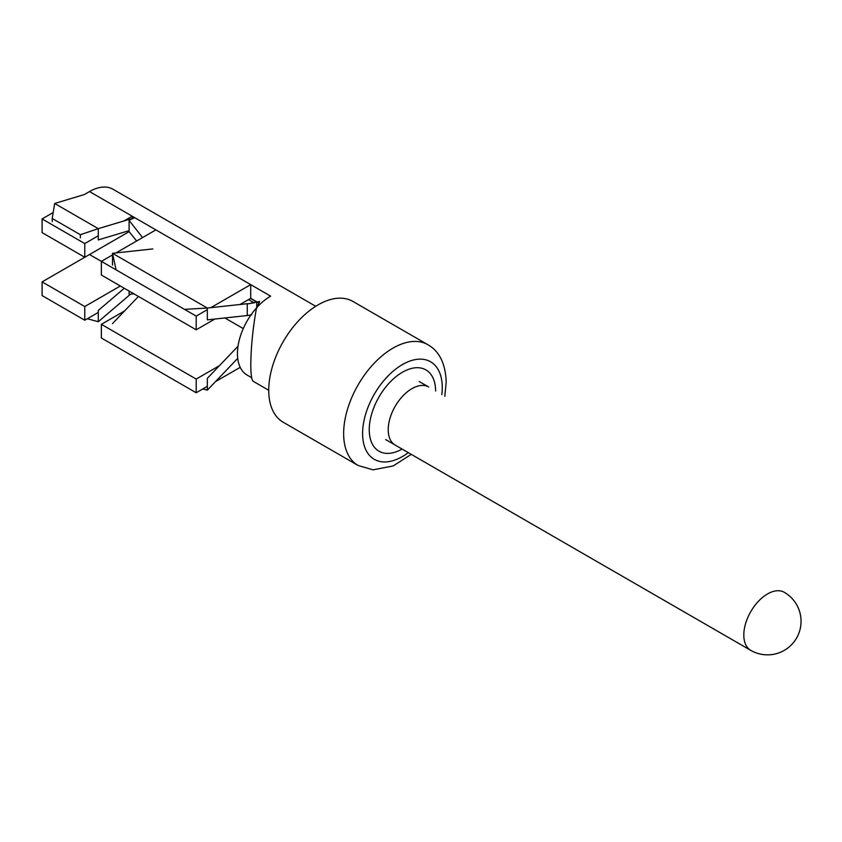 <?xml version="1.0" encoding="UTF-8"?>
<svg xmlns="http://www.w3.org/2000/svg" width="842" height="842" viewBox="0 0 842 842"><rect width="100%" height="100%" fill="white"/><g stroke="black" fill="none" stroke-linecap="round" stroke-linejoin="round"><path stroke-width="1.26" d="M268.735 390.278L253.263 381.342C251.653 380.174 250.821 374.595 250.79 364.607C250.979 347.272 252.832 328.717 256.326 308.94L259.652 301.457L249.243 303.709L253.537 302.488L248.516 299.594M444.797 396.287L446.197 382.079C445.534 363.691 439.408 351.219 427.82 344.683L352.914 301.436L427.82 344.683A69.739 40.258 120 0 0 374.09 363.365A69.739 40.258 120 0 0 343.641 433.546A69.739 40.258 120 0 0 358.092 465.468L283.175 422.221A69.739 40.258 120 0 1 268.735 390.299A69.739 40.258 120 0 1 299.173 320.118A69.739 40.258 120 0 1 352.914 301.436A69.739 40.258 120 0 0 299.173 320.118A69.739 40.258 120 0 0 268.735 390.299A69.739 40.258 120 0 0 283.175 422.221L358.092 465.468L373.038 469.847L393.193 465.931L411.264 454.364M237.718 358.366L207.332 390.162L202.806 388.941M142.582 237.57L129.1 220.446A45.258 26.134 -60 0 1 134.836 217.731M112.512 323.591L138.446 296.458L133.846 293.805L129.1 294.353L129.1 291.069M129.1 220.446L129.1 230.655L98.282 239.917L98.282 228.656L134.773 217.689M130.521 294.184L98.282 321.728L87.326 318.739M98.282 321.728L98.282 310.466L124.269 288.269M54.667 203.469L98.282 228.656L80.337 234.718L52.215 218.478L54.667 203.469L84.326 194.555L89.515 191.566A46.941 27.102 -60 0 1 112.986 189.24L315.729 306.288M80.337 237.876L80.337 234.718M128.479 230.845L136.657 240.991M52.215 221.646L52.215 218.478M251.758 314.761L247.274 315.529L247.274 303.709L207.332 308.035L112.512 253.295L112.512 265.104M115.88 268.83L112.512 253.295L152.812 248.927M247.274 303.709L249.243 303.709M207.332 390.162L207.332 378.342L238.002 346.241M185.893 309.256L207.332 308.035L207.332 319.855L247.274 315.529M250.821 315.14A11.735 6.778 120 0 0 250.758 315.15L249.369 315.297M132.183 218.467L132.183 216.194L155.886 229.887L116.007 252.905M240.023 304.499L250.716 298.321L250.716 284.628L270.629 296.131A46.941 27.102 -60 0 0 239.97 337.495A46.941 27.102 -60 0 0 247.159 375.1L251.674 377.7M250.716 298.321L258.652 302.899M42.1 281.891L42.1 295.584L84.768 320.223L84.768 306.53L42.1 281.891L89.515 254.526A30.175 17.419 120 0 0 89.673 254.431M84.768 257.263L84.768 243.57L42.1 218.931L42.1 232.624L84.768 257.263L129.215 231.603M42.1 218.931L53.193 212.531M196.197 329.801L196.197 316.108L101.366 261.367L101.366 275.05L196.197 329.801L214.815 319.044M89.515 254.526L101.366 261.367L112.512 254.937M196.197 316.108L207.332 309.677M210.837 307.656L250.716 284.628L155.886 229.887M196.197 392.761L196.197 379.068L101.366 324.328L101.366 338.01L196.197 392.761L207.332 386.331M101.366 324.328L124.669 310.877M215.51 381.605L240.212 367.344M196.197 379.068L219.488 365.617M84.768 243.57L98.282 235.771M123.984 220.93L132.183 216.194L89.515 191.566M84.768 320.223L98.282 312.414M84.768 306.53L120.332 286.006M442.26 387.562A56.319 32.522 120 0 0 402.434 364.565A56.319 32.522 120 0 0 362.607 433.546A56.319 32.522 120 0 0 408.307 452.649A56.319 32.522 120 0 1 362.607 433.546A56.319 32.522 120 0 1 405.381 362.986A56.319 32.522 120 0 1 441.829 394.582A56.319 32.522 120 0 0 442.26 387.562M435.63 391.004A46.941 27.102 120 0 0 402.434 372.227A46.941 27.102 120 0 0 369.249 429.515A46.941 27.102 120 0 0 402.097 449.07M419.2 381.521L428.683 386.994A33.522 19.355 120 0 0 411.917 388.657A33.522 19.355 120 0 0 390.014 418.2A33.522 19.355 120 0 0 395.161 445.06L750.759 650.361A33.522 33.522 0 0 0 801.047 621.322A33.522 33.522 0 0 0 784.281 592.294A33.522 19.355 120 0 0 767.515 593.957A33.522 19.355 120 0 0 745.612 623.501A33.522 19.355 120 0 0 750.759 650.361A33.522 33.522 0 0 0 796.553 638.089A33.522 33.522 0 0 0 784.281 592.294A33.522 19.355 120 0 0 767.515 593.957A33.522 19.355 120 0 0 745.612 623.501A33.522 19.355 120 0 0 750.759 650.361L385.678 439.587M256.747 307.098L256.747 301.931M256.821 301.91L256.821 306.898M256.842 306.835A44.594 25.744 -60 0 1 261.052 303.299M254.147 302.731A3.357 2.526 83.8 0 1 253.537 302.488A25.144 14.514 -60 0 1 255.137 302.425M243.264 328.58L224.867 317.96M427.82 344.683A69.739 40.258 120 0 0 374.09 363.365A69.739 40.258 120 0 0 343.641 433.546A69.739 40.258 120 0 0 358.092 465.468M252.768 303.162L256.884 301.878M256.6 301.973L250.495 298.447"/></g></svg>
